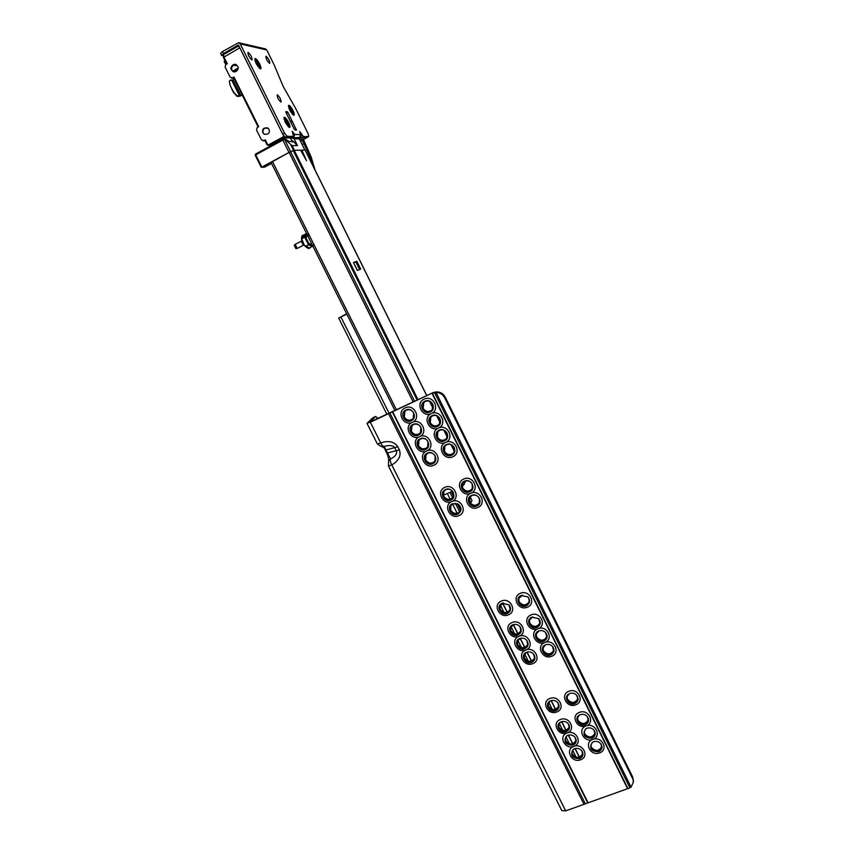 <?xml version="1.0" encoding="UTF-8"?>
<svg xmlns="http://www.w3.org/2000/svg" width="854" height="854" viewBox="0 0 854 854"><rect width="100%" height="100%" fill="white"/><g stroke="black" fill="none" stroke-linecap="round" stroke-linejoin="round"><path stroke-width="1.28" d="M573.493 749.278L571.86 752.139L572.329 754.883C574.016 757.562 576.407 758.512 579.503 757.711L582.588 753.975L581.83 750.837M574.646 748.691C577.517 747.869 579.941 748.616 581.894 750.922C583.773 754.306 583.004 756.89 579.599 758.651C572.116 758.48 569.992 755.406 573.258 749.449L574.646 748.691M580.549 759.793C571.614 763.423 564.611 749.428 573.877 746.396C564.942 750.058 557.929 736.02 567.184 732.967C558.249 736.66 551.214 722.58 560.47 719.495C569.426 715.748 576.471 729.914 567.184 732.967C576.14 729.252 583.154 743.386 573.877 746.396C582.834 742.724 589.836 756.804 580.549 759.793M592.43 742.361L590.797 745.339L591.288 747.955C592.975 750.655 595.377 751.605 598.505 750.794L601.632 746.887L600.736 743.663M593.658 741.731C596.444 740.909 598.825 741.582 600.8 743.749C602.871 747.207 602.145 749.876 598.622 751.733C591.117 751.595 588.972 748.52 592.196 742.532L593.658 741.731M599.54 752.886C590.53 756.548 583.528 742.478 592.868 739.425C583.858 743.119 576.834 729.006 586.175 725.921C577.165 729.647 570.12 715.503 579.46 712.375C588.502 708.606 595.537 722.847 586.175 725.921C595.217 722.185 602.23 736.383 592.868 739.425C601.91 735.721 608.913 749.876 599.54 752.886M566.949 735.742L565.177 738.667L565.647 741.486C567.344 744.176 569.735 745.115 572.831 744.314L575.895 740.61L575.126 737.365M567.953 735.251C570.814 734.429 573.226 735.155 575.18 737.44C577.091 740.856 576.333 743.45 572.917 745.232C565.316 745.008 563.245 741.902 566.704 735.913L567.953 735.251M585.887 728.75L584.115 731.803L584.595 734.493C586.292 737.194 588.705 738.144 591.822 737.322L594.939 733.458L594.021 730.127M586.965 728.216C589.73 727.394 592.1 728.056 594.085 730.202C596.188 733.682 595.473 736.361 591.929 738.251C584.317 738.059 582.225 734.952 585.652 728.91L586.965 728.216M560.395 722.174L558.484 725.153L558.943 728.046C560.64 730.746 563.042 731.686 566.138 730.875L569.191 727.224L568.401 723.861M561.238 721.779C564.078 720.936 566.48 721.651 568.454 723.925C570.397 727.352 569.65 729.978 566.223 731.782C560.299 734.291 554.684 725.569 560.139 722.324L561.238 721.779M579.343 715.097L577.421 718.225L577.902 720.989C579.599 723.701 582.001 724.64 585.129 723.818L588.235 719.997L587.285 716.538M580.24 714.67C582.994 713.837 585.353 714.488 587.338 716.613C589.495 720.103 588.79 722.815 585.236 724.726C579.29 727.245 573.653 718.556 579.087 715.257L580.24 714.67M550.189 700.974L548.033 704.048L548.481 707.069C550.179 709.781 552.581 710.72 555.687 709.887L558.708 706.311L557.897 702.767M550.745 700.728C553.563 699.874 555.965 700.579 557.94 702.821C559.936 706.269 559.21 708.927 555.751 710.784C549.656 713.389 544.094 704.187 549.923 701.123L550.745 700.728M556.733 711.99C547.798 715.737 540.731 701.593 549.987 698.455C558.943 694.654 566.021 708.895 556.733 711.99M569.138 693.79L566.96 697.013L567.43 699.906C569.138 702.629 571.55 703.568 574.678 702.725L577.763 698.978L576.76 695.327M569.757 693.512C572.458 692.679 574.817 693.299 576.802 695.38C579.033 698.903 578.35 701.646 574.763 703.621C568.636 706.237 563.053 697.056 568.881 693.928L569.757 693.512M575.724 704.838C566.714 708.617 559.637 694.398 568.977 691.228C578.019 687.406 585.086 701.71 575.724 704.838M526.512 652.285L523.982 655.402L524.377 658.765C526.096 661.498 528.509 662.426 531.604 661.562L534.561 658.199L533.686 654.175C535.842 657.697 535.17 660.441 531.658 662.416C525.082 665.277 519.734 654.783 526.512 652.285L526.598 652.253C529.331 651.389 531.7 652.029 533.697 654.175M532.661 663.686C523.737 667.561 516.595 653.267 525.851 650.001C516.926 653.918 509.763 639.582 519.018 636.283C510.094 640.233 502.91 625.854 512.165 622.523C521.111 618.531 528.295 633.006 519.018 636.283C527.964 632.334 535.138 646.756 525.851 650.001C534.807 646.083 541.948 660.473 532.661 663.686M545.503 644.823L542.898 648.111L543.325 651.335C545.044 654.089 547.467 655.018 550.595 654.143L553.616 650.599L552.495 646.425C554.94 650.033 554.321 652.883 550.659 654.997C544.019 657.89 538.671 647.343 545.503 644.823L545.599 644.781C548.204 643.937 550.499 644.482 552.506 646.435M551.652 656.278C542.642 660.185 535.501 645.816 544.831 642.528C535.832 646.478 528.658 632.067 537.999 628.736C528.989 632.718 521.805 618.264 531.135 614.901C540.176 610.877 547.361 625.427 537.999 628.736C547.03 624.744 554.203 639.251 544.831 642.528C553.872 638.578 561.014 653.032 551.652 656.278M519.926 638.461L517.172 641.621L517.556 645.08C519.275 647.823 521.687 648.752 524.783 647.876L527.729 644.578L526.822 640.393C529.021 643.937 528.359 646.713 524.836 648.72C518.207 651.634 512.88 640.97 519.755 638.525L519.926 638.461C522.584 637.682 524.879 638.333 526.822 640.393M538.938 630.914L536.088 634.266L536.493 637.586C538.223 640.34 540.646 641.279 543.774 640.383L546.774 636.913L545.61 632.558C548.119 636.177 547.531 639.07 543.838 641.226C537.145 644.162 531.818 633.454 538.757 630.989L538.938 630.914C541.447 630.167 543.678 630.711 545.61 632.568M513.66 624.52L510.35 627.797L510.713 631.362C512.443 634.106 514.855 635.034 517.951 634.148L520.865 630.925L519.926 626.58C522.189 630.124 521.538 632.931 517.994 634.981C511.365 637.917 506.016 627.231 512.902 624.765L513.339 624.605C515.88 623.964 518.079 624.616 519.915 626.569M532.704 616.887L529.256 620.356L529.651 623.794C531.38 626.558 533.803 627.487 536.931 626.59L539.909 623.185L538.693 618.648C541.276 622.278 540.71 625.203 536.985 627.423C530.302 630.38 524.954 619.63 531.893 617.143L538.693 618.648M503.444 602.913L499.707 606.191L500.028 609.937C501.757 612.692 504.17 613.62 507.276 612.713L510.137 609.617L509.155 604.995M502.184 603.266L509.133 604.952C511.503 608.55 510.895 611.411 507.308 613.535C500.679 616.513 495.309 605.774 502.184 603.266M508.343 614.859C499.419 618.862 492.203 604.418 501.458 601.035C510.404 596.989 517.631 611.528 508.343 614.859M522.541 595.163L518.602 598.643L518.965 602.251C520.694 605.027 523.128 605.956 526.245 605.048L529.192 601.76L528.807 598.259L527.868 596.914M521.175 595.537L527.847 596.893C530.601 600.554 530.078 603.543 526.299 605.86C519.606 608.859 514.247 598.067 521.175 595.537M527.324 607.205C518.325 611.24 511.098 596.722 520.428 593.306C529.459 589.217 536.686 603.842 527.324 607.205M460.285 506.475L457.349 503.743L452.972 503.732L450.528 506.006L450.528 510.713C452.289 513.532 454.723 514.45 457.829 513.457L460.338 511.076L460.285 506.475M452.577 503.7L458.171 504.17C462.078 507.852 461.961 511.194 457.808 514.193C451.19 517.364 445.713 506.401 452.577 503.7M458.918 515.656C450.015 519.915 442.639 505.162 451.883 501.533C442.98 505.835 435.583 491.029 444.827 487.367C453.762 483.022 461.16 497.914 451.883 501.533C460.818 497.22 468.195 512.069 458.918 515.656M479.286 498.234C477.514 495.395 475.07 494.477 471.931 495.48L469.38 497.914L469.444 502.504C471.216 505.333 473.66 506.251 476.788 505.258L479.404 502.707L479.286 498.234M471.557 495.437C478.251 492.214 483.738 503.305 476.788 505.984C470.106 509.187 464.629 498.16 471.557 495.437M477.877 507.468C468.889 511.77 461.512 496.932 470.842 493.27C461.854 497.604 454.456 482.723 463.775 479.019C472.796 474.632 480.194 489.62 470.842 493.27C479.852 488.915 487.239 503.849 477.877 507.468M453.239 492.32C451.467 489.481 449.033 488.573 445.927 489.577L443.546 491.723L443.482 496.59C445.254 499.409 447.688 500.327 450.784 499.334L453.228 497.071L453.239 492.32M445.521 489.534C452.15 486.31 457.648 497.37 450.763 500.06C444.144 503.252 438.646 492.246 445.521 489.534M472.241 483.994C470.458 481.144 468.013 480.226 464.875 481.24L462.398 483.545L462.398 488.307C464.17 491.146 466.615 492.053 469.743 491.05L472.283 488.627L472.241 483.994M464.491 481.197C471.184 477.941 476.692 489.054 469.732 491.776C463.06 495 457.563 483.93 464.491 481.197M435.134 455.929C433.352 453.079 430.907 452.161 427.801 453.196L425.666 455.001L425.388 460.295C427.16 463.146 429.605 464.053 432.7 463.028L434.921 461.107L435.134 455.929M427.374 453.122C434.003 449.823 439.543 460.968 432.658 463.722C426.05 466.999 420.51 455.908 427.374 453.122M433.8 465.249C424.908 469.647 417.457 454.734 426.69 450.976C417.798 455.406 410.326 440.45 419.56 436.65C410.667 441.134 403.163 426.125 412.407 422.292C403.515 426.808 395.989 411.756 405.223 407.892C414.147 403.323 421.673 418.471 412.407 422.292C421.332 417.766 428.836 432.871 419.56 436.65C428.484 432.167 435.967 447.229 426.69 450.976C435.625 446.525 443.077 461.544 433.8 465.249M454.125 447.4C452.332 444.539 449.877 443.621 446.749 444.667L444.496 446.61L444.283 451.819C446.066 454.68 448.521 455.588 451.649 454.552L453.976 452.481L454.125 447.4M446.343 444.582C453.036 441.251 458.577 452.46 451.627 455.246C444.955 458.545 439.415 447.389 446.343 444.582M452.748 456.783C443.77 461.224 436.319 446.226 445.639 442.436C436.661 446.909 429.178 431.868 438.497 428.035C429.519 432.551 422.025 417.457 431.345 413.592C422.367 418.15 414.841 403.013 424.16 399.106C433.17 394.505 440.696 409.739 431.345 413.592C440.354 409.034 447.859 424.214 438.497 428.035C447.507 423.509 454.99 438.646 445.639 442.436C454.648 437.942 462.11 453.036 452.748 456.783M428.003 441.614C426.221 438.753 423.776 437.846 420.67 438.881L418.641 440.547L418.268 446.023C420.04 448.873 422.484 449.78 425.58 448.745L427.705 446.973L428.003 441.614M420.243 438.796C426.872 435.465 432.423 446.642 425.538 449.428C418.93 452.727 413.368 441.603 420.243 438.796M446.994 433.01C445.201 430.138 442.746 429.22 439.618 430.277L437.472 432.071L437.163 437.461C438.945 440.333 441.401 441.24 444.528 440.194L446.759 438.273L446.994 433.01M439.202 430.17C445.884 426.819 451.446 438.059 444.496 440.867C437.824 444.197 432.273 433.01 439.202 430.17M420.862 427.246C419.068 424.385 416.624 423.477 413.517 424.534L411.607 426.05L411.116 431.708C412.909 434.558 415.354 435.465 418.449 434.419L420.456 432.786L420.862 427.246M413.08 424.427C419.709 421.065 425.281 432.273 418.396 435.092C411.788 438.422 406.216 427.267 413.08 424.427M439.842 418.567C438.049 415.684 435.593 414.777 432.455 415.845L430.437 417.489L430.01 423.061C431.804 425.943 434.259 426.851 437.387 425.794L439.511 424.022L439.842 418.567M432.039 415.727C438.721 412.343 444.304 423.616 437.355 426.456C430.683 429.808 425.111 418.588 432.039 415.727M411.233 420.712C404.625 424.064 399.031 412.877 405.896 410.005C412.525 406.621 418.118 417.873 411.233 420.712M413.699 412.845C411.895 409.973 409.45 409.066 406.344 410.133L404.561 411.5L403.953 417.339C405.746 420.211 408.191 421.107 411.286 420.051L413.176 418.567L413.699 412.845M430.181 411.991C423.52 415.386 417.926 404.123 424.854 401.231C431.537 397.815 437.131 409.13 430.181 411.991M432.679 404.091C430.875 401.199 428.409 400.291 425.281 401.369L423.392 402.853L422.847 408.618C424.641 411.5 427.096 412.407 430.224 411.34L432.22 409.728L432.679 404.091M423.808 402.394L423.125 408.319C425.687 411.916 428.676 412.439 432.092 409.899M430.822 417.019L430.277 422.751C432.946 426.402 435.978 426.883 439.394 424.171M437.824 431.612L437.419 437.131C440.173 440.856 443.258 441.272 446.674 438.401M444.827 446.151L444.539 451.467C447.379 455.246 450.506 455.63 453.912 452.599M404.977 411.062L404.252 417.03C406.75 420.552 409.685 421.118 413.058 418.706M411.991 425.602L411.404 431.377C413.987 434.974 416.976 435.476 420.36 432.914M419.004 440.098L418.535 445.681C421.214 449.332 424.246 449.802 427.63 447.08M425.997 454.552L425.655 459.943C428.409 463.658 431.483 464.074 434.857 461.203M462.665 483.097L462.622 487.922C465.697 491.829 468.899 492.085 472.251 488.691M469.625 497.466L469.668 502.099C472.817 506.059 476.052 506.273 479.382 502.75M450.784 505.557L450.773 510.308C453.816 514.183 457.007 514.45 460.327 511.108M443.834 491.274L443.738 496.195C446.706 500.028 449.866 500.337 453.196 497.124M518.741 598.227L519.125 601.75C522.755 605.924 526.117 605.902 529.213 601.675M529.384 619.951L529.8 623.271C533.526 627.476 536.899 627.412 539.941 623.068M536.205 633.849L536.643 637.041C540.411 641.269 543.795 641.183 546.806 636.774M543.005 647.706L543.464 650.78C547.275 655.029 550.67 654.911 553.648 650.449M524.1 654.997L524.537 658.199C528.242 662.373 531.594 662.32 534.593 658.05M517.31 641.205L517.727 644.535C521.378 648.688 524.719 648.666 527.751 644.439M510.489 627.38L510.884 630.828C514.492 634.97 517.823 634.96 520.887 630.807M499.857 605.774L500.209 609.425C503.732 613.535 507.052 613.567 510.158 609.521M567.045 696.608L567.536 699.298C571.507 703.579 574.923 703.408 577.784 698.775M577.496 717.819L577.998 720.36C582.022 724.662 585.438 724.47 588.257 719.773M584.189 731.398L584.691 733.853C588.748 738.166 592.174 737.952 594.96 733.223M590.861 744.934L591.363 747.303C595.462 751.616 598.889 751.403 601.643 746.642M571.934 751.723L572.436 754.221C576.418 758.48 579.802 758.309 582.609 753.73M565.263 738.262L565.754 740.845C569.703 745.094 573.098 744.934 575.916 740.386M558.569 724.747L559.06 727.416C562.978 731.654 566.362 731.515 569.212 727M548.129 703.643L548.61 706.461C552.463 710.688 555.847 710.571 558.74 706.109M528.263 661.167L524.644 653.918M521.452 647.513L517.812 640.222M514.62 633.807L510.97 626.473M503.956 612.414L500.273 605.027M375.664 416.496L369.942 421.876L371.074 421.545L433.469 392.456L370.337 422.239L367.177 423.157L372.942 417.755L375.76 416.421L377.778 418.428M633.433 780.812L632.654 776.969L633.369 782.157L631.053 787.11L629.932 787.847L565.679 810.862L561.804 810.585L388.431 465.942M565.679 810.862L391.794 464.939C398.839 460.701 401.369 455.684 399.384 449.909L397.793 446.738C394.324 441.614 388.623 440.333 380.713 442.884C381.941 445.404 383.051 446.61 384.054 446.503L386.051 445.905C390.588 445.083 393.513 445.745 394.826 447.87L396.405 451.029C397.259 453.89 395.306 456.538 390.524 458.972L388.591 460.861L388.421 465.932L391.794 464.939C390.395 462.185 389.968 460.199 390.524 458.972L384.172 446.461M576.119 757.167L572.639 750.186M569.447 743.791L565.946 736.767M562.765 730.373L559.242 723.317M552.314 709.418L548.77 702.308M370.337 422.239L380.713 442.884L377.361 443.952L367.028 423.403M432.85 393.128L436.074 392.52C439.917 392.584 442.767 394.324 444.646 397.718L445.212 397.078C443.333 393.683 440.493 391.954 436.661 391.89L433.469 392.456M632.568 778.506L444.646 397.718M632.654 776.969L445.212 397.078M377.361 443.952C381.631 447.016 383.862 447.87 384.054 446.514L385.442 446.055M342.048 316.418L346.788 314.08L342.027 316.375M346.671 313.834L342.251 316.023L346.681 313.856M346.799 314.101L338.696 318.072L346.756 314.016M469.519 499.494L470.554 497.626L472.027 500.593L471.002 502.483L469.102 499.675M470.554 497.626L469.348 498.149M471.002 502.483L470.116 502.867M299.199 138.551L292.73 137.846M292.121 145.639L297.459 145.575L294.107 138.828L299.338 138.871L304.867 150.026L301.846 150.101L306.447 160.552L300.597 150.133L294.427 150.283L292.121 145.639L284.094 138.7M271.561 163.445L264.164 167.299L261.858 167.096L289.1 152.375L271.156 162.42M292.826 141.049L297.459 145.575M290.68 138.636L292.431 137.846L294.107 138.828M300.597 150.133L294.203 150.283L289.1 152.375L413.122 401.892M301.857 150.123L306.533 160.712L300.555 150.133M305.134 150.144L301.9 150.101M356.823 261.26L360.708 269.106L357.367 270.494L353.439 262.573L356.823 261.26L353.62 262.797M353.567 262.701L354.837 262.21M452.524 491.221L443.365 495.245M465.526 481.005L463.85 484.912L462.356 483.802M304.109 244.596L301.953 239.568L303.768 244.735L302.999 244.714L303.714 245.119L297.203 248.45L295.196 244.329M303.8 244.778L305.198 246.336L308.561 244.874L312.521 246.625M308.518 235.608L306.928 235.309L306.084 238.085L308.668 243.262L311.956 244.895M294.278 245.365L295.9 248.589M301.857 240.775L301.473 241.661L302.999 244.714M307.792 235.982L306.501 235.629M311.625 244.97L311.956 244.329M301.473 241.661L302.177 240.743M305.785 233.889L304.675 237.102L301.537 239.013L301.889 240.977M289.73 110.123L293.605 115.247C294.694 115.354 294.47 113.731 292.933 110.39C290.766 106.408 289.26 104.775 288.417 105.501L289.73 110.123M285.279 122.261L289.25 127.459C290.413 127.577 290.2 125.901 288.609 122.421C286.378 118.354 284.82 116.699 283.944 117.489L285.279 122.261M256.051 63.324L260.278 68.864C261.42 69.003 261.217 67.391 259.659 64.007C257.31 59.727 255.666 57.976 254.748 58.745L256.051 63.324M280.934 102.074L281.073 102.053C281.105 99.512 279.856 97.11 277.337 94.826L277.198 94.837C277.166 97.399 278.415 99.811 280.934 102.074M269.586 63.367L269.757 63.356C269.768 60.922 268.53 58.542 266.053 56.215L265.882 56.225C265.882 58.68 267.121 61.061 269.586 63.367M251.866 59.908L252.058 59.897C252.111 57.357 250.809 54.869 248.162 52.436L247.959 52.446C247.916 55.008 249.219 57.496 251.866 59.908M240.241 43.928L284.478 133.021L282.642 134.014L238.415 44.974L223.556 53.492L222.563 51.486L238.65 42.721L240.241 43.928L266.758 49.959L274.23 65.096L283.261 86.596L295.676 108.479L308.048 133.523L308.721 136.587L307.098 137.441M293.018 137.846L299.807 137.473L300.64 134.612L294.651 134.505L292.207 131.281L293.616 136.405L291.887 137.334M300.64 134.612L299.733 131.473L302.263 134.953L300.864 135.711M300.747 136.362L301.772 137.494L303.522 136.544L302.263 134.953M303.522 136.544L308.636 136.608M282.642 134.014L285.353 137.323L287.179 136.33L284.478 133.021M287.179 136.33L293.573 136.416M285.962 112.429L294.299 129.274L296.477 130.118L288.022 112.589L287.371 111.767L285.791 111.65L285.962 112.429M285.353 137.323L291.769 137.387M301.772 137.494L306.906 137.547M294.651 134.505L293.819 137.409M266.758 49.959L265.252 48.827L238.949 42.785M299.807 137.473L298.74 138.049M222.563 51.486L220.567 53.343L221.57 55.339L222.894 55.681M221.57 55.339L223.556 53.492M232.395 80.073L234.22 79.038M239.995 95.883L240.337 94.634L238.842 94.474L231.818 80.393L230.356 80.148L229.342 81.258L230.11 85.336L233.996 93.214L234.743 93.139L236.686 96.182L239.995 95.883L242.045 94.73M240.337 94.634L233.334 80.607L231.21 79.902M242.205 95.04L239.728 96.182M239.59 96.182L238.714 96.363M284.019 138.711L283.464 138.156M284.35 137.675L286.133 139.544L285.556 140.205M284.457 137.9L289.976 137.942L292.858 141.401L292.185 142.095M289.687 137.366L289.976 137.942M288.278 142.095L288.855 141.433L286.133 139.544M288.855 141.433L292.751 141.433M238.842 94.474L238.512 95.723M268.209 128.271L264.847 128.164C263.011 129.349 262.498 130.982 263.299 133.064L264.324 134.324M269.053 129.381L267.761 127.929C263.544 127.534 261.911 129.146 262.872 132.776L264.281 134.302C268.466 134.548 270.056 132.914 269.053 129.381M237.188 65.619L233.537 65.342C231.701 66.537 231.188 68.192 232 70.306L232.64 71.224M237.668 66.356L236.793 65.203C233.889 62 229.267 68.01 231.498 69.868L232.459 71.085C235.448 74.149 239.835 68.149 237.668 66.356M303.191 138.882L311.155 156.997L315.073 170.053M299.786 139.608L303.255 138.86M301.184 138.85L302.444 140.408L300.661 141.38M312.532 164.929L309.607 156.015L302.444 140.408M284.916 137.142L283.88 136.491L239.462 47.002M299.135 138.38L300.8 137.483L300.352 137.035M300.8 137.483L307.141 137.547L303.234 139.661L307.141 137.547M239.408 46.981L237.86 46.362L239.28 46.724M277.176 142.276L276.354 142.362M264.932 140.6L263.758 140.664L265.274 139.832L264.751 140.227L267.014 144.7M270.056 145.564L269.117 145.767M233.697 77.992L232.427 77.885L233.943 77.02L233.43 77.468L258.175 126.968M264.825 140.664L263.854 140.846M285.001 137.323L279.685 140.216L280.955 140.216M281.265 139.351L281.489 139.928M233.58 78.045L232.373 78.205M263.758 140.664L261.431 139.842L256.51 129.989L257.193 127.513L258.709 126.68L233.943 77.02M232.427 77.885L230.089 77.073L225.104 67.082L225.776 64.562L227.292 63.698L223.919 56.94L223.599 54.624M258.111 66.345L260.321 68.16C260.886 66.986 259.99 64.605 257.62 61.008L255.399 59.172C254.834 60.356 255.741 62.748 258.111 66.345M257.075 61.99L257.31 61.05L258.025 62.022L260.064 66.932L258.655 65.352L258.431 66.302L255.73 61.104L255.666 60.388L257.075 61.99L256.712 62.566M258.655 65.352L257.705 65.331M259.99 66.228L259.456 66.121M259.573 65.715L258.965 65.651M258.516 63.933L257.513 64.317M257.993 62.353L257.107 63.228M258.025 62.022L257.033 63.111M257.417 61.573L256.744 62.62M292.911 114.319L293.637 114.575C293.947 112.365 292.655 109.568 289.762 106.195L289.026 105.928C288.727 108.159 290.018 110.956 292.911 114.319M290.381 108.757L290.349 107.209L292.73 110.945L292.869 113.71L289.933 109.558L289.517 108.479L290.381 108.757L289.922 109.525M292.292 111.746L291.652 111.757M292.794 111.671L291.62 111.703M292.73 110.945L291.374 111.212M292.452 110.806L291.31 111.095M291.46 109.579L290.638 110.209M288.93 126.744L289.303 126.776C289.506 124.001 288.065 121.054 284.98 117.948L284.585 117.905C284.393 120.713 285.844 123.659 288.93 126.744M285.962 120.98L285.61 118.919L288.076 122.335L288.769 125.954L285.823 122.357L285.289 121.172L285.962 120.98L285.514 121.674M287.947 123.702L287.254 123.745M288.278 123.275L287.093 123.456M288.076 122.335L286.613 122.912M287.851 122.335L286.57 122.869M286.891 121.364L285.812 122.346M587.926 802.429L392.68 411.735M627.476 788.466L432.103 393.448M584.019 804.393L388.602 413.763M579.268 757.156L574.988 748.584M572.596 743.77L568.294 735.145M565.903 730.351L561.58 721.662M555.463 709.386L551.086 700.611M531.412 661.113L526.939 652.136M524.602 647.439L520.107 638.408M517.77 633.732L513.254 624.658M507.105 612.329L502.558 603.18M585.332 803.806L389.947 413.112M587.595 802.568L392.349 411.895M627.807 788.381L432.412 393.299M629.932 787.847L434.59 392.648M631.053 787.11L436.074 392.52M382.998 446.791L385.848 450.026L397.793 446.738M399.384 449.909L386.745 453.143C388.111 455.961 388.73 458.523 388.613 460.829M459.676 511.941L455.374 503.294M452.641 497.818L449.93 492.363M457.2 513.339L452.524 503.956M450.175 499.227L447.325 493.505M460.594 510.457L457.232 503.689M453.559 496.302L451.296 491.765M460.85 508.845L458.715 504.543M453.805 494.69L452.161 491.381M389.05 413.197L340.927 316.994M282.642 139.309L255.581 154.04L255.207 155.247L261.356 167.427M255.229 155.193L255.538 154.072M284.382 139.373L282.845 140.099L282.674 139.287L283.902 138.754M288.983 152.439L282.845 140.099L255.73 154.862L261.858 167.096M284.649 139.597L290.638 151.649M293.605 150.443L290.744 144.678M396.352 409.674L272.405 161.395M414.574 401.22L290.573 151.67M417.094 400.046L293.232 150.582M417.99 399.629L294.203 150.283M454.413 451.542L450.955 444.56M447.293 437.163L443.824 430.16M440.152 422.741L436.672 415.717M432.989 408.276L429.498 401.22M426.701 395.583L305.081 150.026M355.734 261.772L359.598 269.565M309.639 248.108L304.942 245.546M313.322 244.981C312.735 246.678 311.272 246.422 308.913 244.223L305.422 237.231L306.479 234.145L308.102 234.519M301.953 239.568L302.711 235.448L304.675 235.736M301.622 239.195L301.708 239.814M304.611 235.768L304.334 236.473L301.825 236.974M304.59 245.61L305.198 246.336C307.653 248.279 309.02 248.92 309.308 248.258L313.397 245.333M305.422 237.231L304.675 237.102L308.561 244.874L308.913 244.223M293.061 134.345L294.246 133.704M300.565 134.473L301.708 133.854M296.306 129.338L294.95 130.075M286.464 113.443L288.022 112.589M287.371 111.767L286.005 112.514M240.294 96.107L238.213 95.894M231.818 80.393L233.334 80.607M236.398 94.869L235.352 94.762M235.042 93.321L234.039 93.214M233.782 91.645L232.875 91.538L233.782 91.645M232.598 89.851L231.85 89.766M239.558 96.192L237.423 95.958M238.949 96.395L236.782 96.171M304.035 143.632L302.263 144.593M309.607 156.015L308.433 156.645M283.88 136.491L268.69 144.764L267.003 144.753L269.373 145.575L284.553 137.313M267.526 144.358L265.274 139.832M268.69 144.764L270.035 145.575L276.461 142.319M276.515 142.276L269.608 145.724M237.85 46.372L223.46 54.624L223.417 57.399L226.726 64.018L223.417 57.399L239.835 47.824M224.1 61.242L225.766 64.573L224.1 61.242M225.968 64.456L224.079 61.232L225.029 60.623M238.085 68.064L232.598 71.181M233.003 71.458L238.063 68.587M237.22 70.615L235.053 71.853L237.209 70.626M289.346 119.229L288.673 117.713L289.357 119.197M290.851 121.129L291.225 122.859L290.253 121.097M259.018 67.84L259.979 68.267M255.293 59.246L255.25 59.257C254.684 60.442 255.581 62.833 257.961 66.431L260.278 68.181M255.058 59.46L254.919 60.506M292.431 114.287L293.424 114.585M288.93 106.003L288.887 106.013C288.577 108.245 289.869 111.041 292.762 114.404L293.584 114.585M288.844 106.142L288.556 107.145M287.99 126.424L288.962 126.872M284.435 117.991L284.435 117.991C284.243 120.798 285.684 123.734 288.78 126.819L289.303 126.776M284.243 118.183L284.094 119.25M579.439 757.103L575.158 748.531M572.767 743.717L568.465 735.091M566.074 730.298L561.751 721.609M555.634 709.332L551.268 700.558M531.583 661.06L527.11 652.082M524.772 647.385L520.278 638.354M517.94 633.679L513.425 624.594M507.276 612.265L502.718 603.116M375.728 416.442L373.049 417.691M385.186 450.037L386.745 453.143M633.369 782.157L633.444 780.609M386.83 414.233L338.696 318.072M283.966 138.711L255.581 154.04L255.207 155.247L261.335 167.469M304.942 150.026L299.316 138.668L298.259 137.889M394.879 410.358L312.745 245.899M312.18 244.767L307.419 235.234M306.714 233.836L271.038 162.388M454.445 451.446L451.051 444.592M447.325 437.067L443.92 430.192M440.184 422.645L436.757 415.749M433.01 408.18L429.583 401.263M426.765 395.562L305.166 150.048M353.503 262.552L357.431 270.472M462.057 485.755L463.711 485.029M305.935 233.847L307.899 234.284M301.537 238.981C301.601 236.483 302.017 235.298 302.775 235.426L305.444 234.039M295.847 248.599L297.203 248.45M294.214 245.397L295.089 244.415M301.579 241.031L295.174 244.34M306.992 137.526L308.721 136.587M291.822 137.377L293.616 136.405M292.858 141.401L292.292 142.063M236.409 94.879L235.277 94.762M235.042 93.332L233.996 93.214M239.91 96.214L237.807 95.99M238.853 96.406L236.686 96.182M276.344 142.372L277.006 142.372M269.416 145.756L267.003 144.753L264.751 140.227M258.143 126.99L233.43 77.468M263.139 140.846L264.164 140.846M231.551 78.088L232.64 78.237M259.296 68.128L260.321 68.16M292.676 114.543L293.637 114.575M288.268 126.723L289.154 126.862"/></g></svg>
